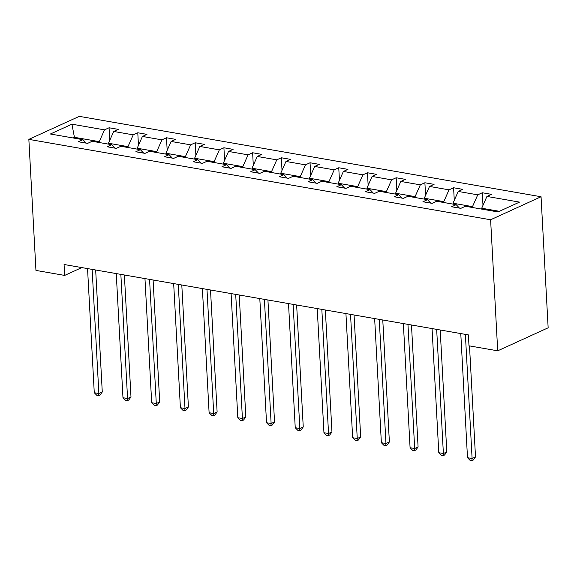 <?xml version="1.0" encoding="UTF-8"?>
<svg xmlns="http://www.w3.org/2000/svg" width="577" height="577" viewBox="0 0 577 577"><rect width="100%" height="100%" fill="white"/><g stroke="black" fill="none" stroke-linecap="round" stroke-linejoin="round"><path stroke-width="0.87" d="M541.053 196.75L79.294 116.352L28.85 139.367L490.609 219.765L541.053 196.75L548.15 327.801L497.706 350.816L490.609 219.765M99.323 142.533L99.273 141.639L74.426 137.312L71.93 124.185L104.502 129.854L109.075 127.769L109.753 140.362M74.476 138.206L74.426 137.312L73.027 137.953M99.273 141.639L104.502 129.854M128.036 147.532L127.986 146.637L108.476 143.24L113.705 131.455L118.271 129.371L109.075 127.769M113.705 131.455L133.215 134.852L137.78 132.768L138.466 145.361M156.742 152.53L156.699 151.636L137.189 148.239L142.418 136.453L146.984 134.369L137.78 132.768M142.418 136.453L161.928 139.85L166.493 137.766L167.171 150.359M185.455 157.528L185.405 156.634L165.895 153.237L171.124 141.452L175.696 139.367L166.493 137.766M171.124 141.452L190.634 144.849L195.199 142.764L195.884 155.357M214.161 162.526L214.117 161.632L194.608 158.235L199.837 146.45L204.402 144.365L195.199 142.764M199.837 146.45L219.347 149.847L223.912 147.762L224.597 160.363M242.874 167.525L242.823 166.63L223.321 163.241L228.55 151.448L233.115 149.371L223.912 147.762M228.55 151.448L248.052 154.845L252.625 152.761L253.303 165.361M271.587 172.523L271.536 171.636L252.026 168.239L257.255 156.454L261.828 154.369L252.625 152.761M257.255 156.454L276.765 159.843L281.331 157.766L282.016 170.359M300.292 177.521L300.249 176.634L280.739 173.237L285.968 161.452L290.534 159.367L281.331 157.766M285.968 161.452L305.478 164.849L310.044 162.764L310.729 175.358M329.005 182.52L328.955 181.632L309.452 178.235L314.681 166.45L319.247 164.366L310.044 162.764M314.681 166.45L334.184 169.847L338.757 167.763L339.435 180.356M357.718 187.518L357.668 186.631L338.158 183.234L343.387 171.448L347.953 169.364L338.757 167.763M343.387 171.448L362.897 174.845L367.462 172.761L368.148 185.354M386.424 192.516L386.381 191.629L366.871 188.232L372.1 176.447L376.666 174.362L367.462 172.761M372.1 176.447L391.61 179.844L396.175 177.759L396.853 190.352M415.137 197.514L415.087 196.627L395.577 193.23L400.806 181.445L405.379 179.36L396.175 177.759M400.806 181.445L420.316 184.842L424.888 182.758L425.566 195.351M443.85 202.52L443.8 201.625L424.29 198.228L429.519 186.443L434.084 184.359L424.888 182.758M429.519 186.443L449.029 189.84L453.594 187.756L454.279 200.349M472.556 207.518L472.505 206.624L453.003 203.227L458.232 191.441L462.797 189.357L453.594 187.756M458.232 191.441L477.742 194.838L482.307 192.754L482.985 205.347M499.372 211.305L481.708 208.225L486.938 196.44L491.51 194.355L482.307 192.754M486.938 196.44L519.516 202.109L497.973 211.939L465.401 206.27L460.828 208.355L451.632 206.754L456.198 204.669L436.688 201.272L432.123 203.356L422.919 201.748L427.485 199.671L407.975 196.274L403.41 198.358L394.206 196.75L398.779 194.673L379.269 191.275L374.704 193.353L365.501 191.752L370.066 189.667L350.556 186.27L345.991 188.354L336.788 186.753L341.353 184.669L321.851 181.272L317.278 183.356L308.075 181.755L312.647 179.671L293.138 176.273L288.572 178.358L279.369 176.757L283.934 174.672L264.425 171.275L259.859 173.36L250.656 171.758L255.222 169.674L235.719 166.277L231.146 168.361L221.95 166.76L226.516 164.676L207.006 161.279L202.44 163.363L193.237 161.762L197.803 159.678L178.293 156.28L173.727 158.365L164.524 156.764L169.097 154.679L149.587 151.282L145.015 153.367L135.819 151.765L140.384 149.681L120.874 146.284L116.309 148.368L107.106 146.767L111.671 144.683L92.161 141.286L87.596 143.37L78.393 141.769L82.965 139.684L50.387 134.008L71.93 124.185M497.706 350.816L468.993 345.818L468.401 334.898L64.069 264.497L64.66 275.417L81.819 267.584M114.946 148.13L111.671 144.683M108.526 144.135L108.476 143.24M127.986 146.637L133.215 134.852M143.651 153.129L140.384 149.681M137.232 149.133L137.189 148.239M156.699 151.636L161.928 139.85M172.364 158.127L169.097 154.679M165.945 154.131L165.895 153.237M185.405 156.634L190.634 144.849M201.077 163.125L197.803 159.678M194.658 159.129L194.608 158.235M214.117 161.632L219.347 149.847M229.783 168.123L226.516 164.676M223.364 164.128L223.321 163.241M242.823 166.63L248.052 154.845M258.496 173.122L255.222 169.674M252.077 169.126L252.026 168.239M271.536 171.636L276.765 159.843M287.209 178.12L283.934 174.672M280.79 174.124L280.739 173.237M300.249 176.634L305.478 164.849M315.915 183.118L312.647 179.671M309.496 179.122L309.452 178.235M328.955 181.632L334.184 169.847M344.628 188.116L341.353 184.669M338.209 184.121L338.158 183.234M357.668 186.631L362.897 174.845M373.333 193.122L370.066 189.667M366.914 189.119L366.871 188.232M386.381 191.629L391.61 179.844M402.046 198.12L398.779 194.673M395.627 194.124L395.577 193.23M415.087 196.627L420.316 184.842M430.759 203.118L427.485 199.671M424.34 199.123L424.29 198.228M443.8 201.625L449.029 189.84M459.465 208.117L456.198 204.669M453.046 204.121L453.003 203.227M472.505 206.624L477.742 194.838M64.66 275.417L35.947 270.418L28.85 139.367M481.759 209.119L481.708 208.225M86.233 143.132L82.965 139.684M465.379 334.364L472.101 458.513L467.5 457.712L460.778 333.564M469.498 345.904L475.506 456.955L472.101 458.513L471.899 460.648L470.053 460.323L467.5 457.712M475.506 456.955L473.263 460.02L471.899 460.648M436.666 329.366L443.388 453.515L438.787 452.714L432.065 328.565M440.193 329.986L446.8 451.957L443.388 453.515L443.186 455.642L441.347 455.325L438.787 452.714M446.8 451.957L444.55 455.022L443.186 455.642M407.953 324.368L414.683 448.517L410.081 447.716L403.359 323.567M411.48 324.981L418.087 446.959L414.683 448.517L414.474 450.644L412.634 450.327L410.081 447.716M418.087 446.959L415.837 450.024L414.474 450.644M379.248 319.369L385.97 443.518L381.368 442.718L374.646 318.569M382.775 319.983L389.381 441.96L385.97 443.518L385.768 445.646L383.929 445.329L381.368 442.718M389.381 441.96L387.131 445.026L385.768 445.646M350.535 314.371L357.257 438.52L352.655 437.719L345.933 313.571M354.062 314.984L360.668 436.962L357.257 438.52L357.055 440.648L355.216 440.33L352.655 437.719M360.668 436.962L358.418 440.027L357.055 440.648M321.829 309.373L328.551 433.522L323.949 432.714L317.227 308.572M325.349 309.986L331.955 431.964L328.551 433.522L328.342 435.649L326.503 435.332L323.949 432.714M331.955 431.964L329.705 435.029L328.342 435.649M293.116 304.375L299.838 428.516L295.236 427.716L288.514 303.574M296.643 304.988L303.25 426.966L299.838 428.516L299.636 430.651L297.797 430.334L295.236 427.716M303.25 426.966L300.999 430.031L299.636 430.651M264.403 299.376L271.125 423.518L266.531 422.717L259.801 298.576M267.93 299.99L274.537 421.967L271.125 423.518L270.923 425.653L269.084 425.336L266.531 422.717M274.537 421.967L272.286 425.033L270.923 425.653M235.697 294.378L242.419 418.52L237.818 417.719L231.096 293.578M239.224 294.991L245.824 416.969L242.419 418.52L242.217 420.655L240.371 420.337L237.818 417.719M245.824 416.969L243.581 420.034L242.217 420.655M206.984 289.38L213.706 413.521L209.105 412.721L202.383 288.579M210.511 289.993L217.118 411.971L213.706 413.521L213.504 415.656L211.665 415.332L209.105 412.721M217.118 411.971L214.868 415.036L213.504 415.656M178.271 284.382L185.001 408.523L180.399 407.723L173.67 283.581M181.798 284.995L188.405 406.973L185.001 408.523L184.791 410.658L182.952 410.334L180.399 407.723M188.405 406.973L186.155 410.038L184.791 410.658M149.566 279.383L156.288 403.525L151.686 402.724L144.964 278.583M153.093 279.996L159.699 401.967L156.288 403.525L156.086 405.66L154.239 405.335L151.686 402.724M159.699 401.967L157.449 405.04L156.086 405.66M120.853 274.385L127.575 398.527L122.973 397.726L116.251 273.585M124.38 274.998L130.986 396.969L127.575 398.527L127.373 400.662L125.534 400.337L122.973 397.726M130.986 396.969L128.736 400.034L127.373 400.662M92.14 269.387L98.869 393.528L94.267 392.728L87.545 268.579M95.667 270L102.273 391.971L98.869 393.528L98.66 395.663L96.821 395.339L94.267 392.728M102.273 391.971L100.023 395.036L98.66 395.663"/></g></svg>
